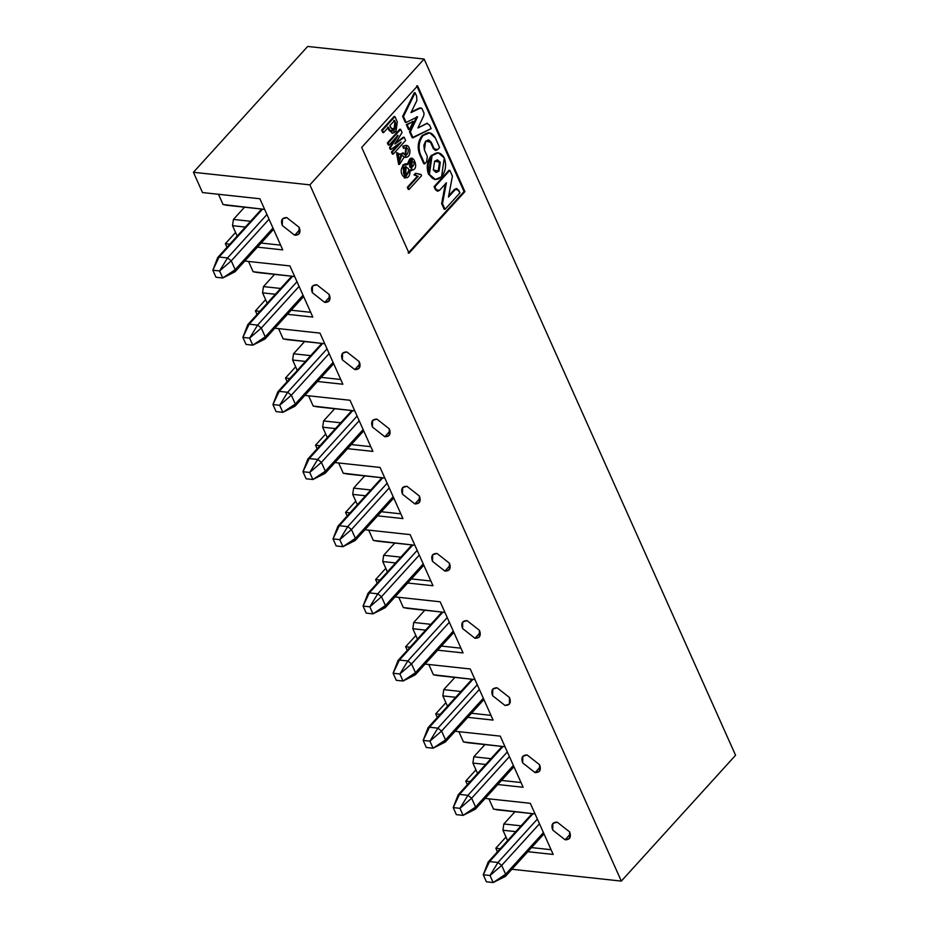 <?xml version="1.0" encoding="UTF-8"?>
<svg xmlns="http://www.w3.org/2000/svg" width="929" height="929" viewBox="0 0 929 929"><rect width="100%" height="100%" fill="white"/><g stroke="black" fill="none" stroke-linecap="round" stroke-linejoin="round"><path stroke-width="1.39" d="M272.987 228.046L235.2 269.665L235.153 271.651L233.853 272.034L272.987 228.046M269.05 219.232L231.251 260.852L235.2 269.665L231.251 260.852L269.05 219.232M219.581 270.943L212.834 270.211L215.992 277.26L222.739 277.992L219.581 270.943L222.739 277.992L235.2 269.665L222.739 277.992L215.992 277.26L212.834 270.211L219.581 270.943L231.251 260.852L219.581 270.943L227.547 257.937L231.251 260.852L227.547 257.937L266.948 214.529L227.547 257.937L219.581 270.943M217.758 259.388L217.804 257.414L219.105 257.019L262.559 209.153L219.105 257.019L227.547 257.937L219.105 257.019L212.834 270.211L219.105 257.019L217.734 257.484L212.834 270.211M303.04 295.213L265.253 336.844L265.206 338.818L263.894 339.213L303.04 295.213M299.092 286.399L261.304 328.03L265.253 336.844L261.304 328.03L299.092 286.399M249.634 338.11L242.875 337.39L246.034 344.438L252.781 345.17L249.634 338.11L252.781 345.17L265.253 336.844L252.781 345.17L246.034 344.438L242.875 337.39L249.634 338.11L261.304 328.03L249.634 338.11L257.588 325.104L261.304 328.03L257.588 325.104L296.99 281.708L257.588 325.104L249.634 338.11M247.799 326.567L247.846 324.581L249.146 324.198L292.612 276.319L249.146 324.198L257.588 325.104L249.146 324.198L242.875 337.39L249.146 324.198L247.788 324.651L242.875 337.39M333.081 362.391L295.294 404.01L295.248 405.996L293.947 406.379L333.081 362.391M329.145 353.577L291.358 395.197L295.294 404.01L291.358 395.197L329.145 353.577M279.675 405.288L272.929 404.556L276.087 411.605L282.834 412.337L279.675 405.288L282.834 412.337L295.294 404.01L282.834 412.337L276.087 411.605L272.929 404.556L279.675 405.288L291.358 395.197L279.675 405.288L287.642 392.282L291.358 395.197L287.642 392.282L327.043 348.874L287.642 392.282L279.675 405.288M277.852 393.733L277.899 391.759L279.199 391.364L322.653 343.498L279.199 391.364L287.642 392.282L279.199 391.364L272.929 404.556L279.199 391.364L277.841 391.829L272.929 404.556M363.134 429.558L325.347 471.189L325.301 473.175L324 473.558L363.134 429.558M359.186 420.744L321.399 462.375L325.347 471.189L321.399 462.375L359.186 420.744M309.729 472.466L302.97 471.735L306.129 478.783L312.887 479.515L309.729 472.466L312.887 479.515L325.347 471.189L312.887 479.515L306.129 478.783L302.97 471.735L309.729 472.466L321.399 462.375L309.729 472.466L317.683 459.449L321.399 462.375L317.683 459.449L357.084 416.053L317.683 459.449L309.729 472.466M307.894 460.912L307.94 458.926L309.241 458.543L352.706 410.664L309.241 458.543L317.683 459.449L309.241 458.543L302.97 471.735L309.241 458.543L307.882 458.996L302.97 471.735M393.176 496.736L355.389 538.356L355.342 540.341L354.042 540.724L393.176 496.736M389.239 487.922L351.452 529.542L355.389 538.356L351.452 529.542L389.239 487.922M339.77 539.633L333.023 538.901L336.182 545.962L342.929 546.682L339.77 539.633L342.929 546.682L355.389 538.356L342.929 546.682L336.182 545.962L333.023 538.901L339.77 539.633L351.452 529.542L339.77 539.633L347.736 526.627L351.452 529.542L347.736 526.627L387.138 483.219L347.736 526.627L339.77 539.633M337.947 528.078L337.993 526.104L339.294 525.709L382.748 477.843L339.294 525.709L347.736 526.627L339.294 525.709L333.023 538.901L339.294 525.709L337.935 526.174L333.023 538.901M423.229 563.903L385.442 605.534L385.396 607.52L384.095 607.903L423.229 563.903M419.281 555.089L381.494 596.72L385.442 605.534L381.494 596.72L419.281 555.089M369.823 606.811L363.076 606.08L366.223 613.128L372.982 613.86L369.823 606.811L372.982 613.86L385.442 605.534L372.982 613.86L366.223 613.128L363.076 606.08L369.823 606.811L381.494 596.72L369.823 606.811L377.778 593.794L381.494 596.72L377.778 593.794L417.179 550.398L377.778 593.794L369.823 606.811M367.989 595.257L368.035 593.271L369.347 592.888L412.801 545.021L369.347 592.888L377.778 593.794L369.347 592.888L363.076 606.08L369.347 592.888L367.977 593.341L363.076 606.08M453.271 631.081L415.484 672.701L415.437 674.686L414.137 675.069L453.271 631.081M449.334 622.267L411.547 663.887L415.484 672.701L411.547 663.887L449.334 622.267M399.865 673.978L393.118 673.246L396.277 680.307L403.023 681.027L399.865 673.978L403.023 681.027L415.484 672.701L403.023 681.027L396.277 680.307L393.118 673.246L399.865 673.978L411.547 663.887L399.865 673.978L407.831 660.972L411.547 663.887L407.831 660.972L447.232 617.564L407.831 660.972L399.865 673.978M398.042 662.435L398.088 660.449L399.389 660.054L442.843 612.188L399.389 660.054L407.831 660.972L399.389 660.054L393.118 673.246L399.389 660.054L398.03 660.519L393.118 673.246M483.324 698.248L445.537 739.879L445.49 741.865L444.19 742.248L483.324 698.248M479.376 689.434L441.589 731.065L445.537 739.879L441.589 731.065L479.376 689.434M429.918 741.156L423.171 740.425L426.318 747.473L433.077 748.205L429.918 741.156L433.077 748.205L445.537 739.879L433.077 748.205L426.318 747.473L423.171 740.425L429.918 741.156L441.589 731.065L429.918 741.156L437.873 728.139L441.589 731.065L437.873 728.139L477.285 684.743L437.873 728.139L429.918 741.156M428.095 729.602L428.13 727.616L429.442 727.233L472.896 679.366L429.442 727.233L437.873 728.139L429.442 727.233L423.171 740.425L429.442 727.233L428.072 727.686L423.171 740.425M513.377 765.426L475.578 807.046L475.602 808.962L474.231 809.426L513.377 765.426M509.429 756.612L471.642 798.232L475.578 807.046L471.642 798.232L509.429 756.612M459.971 808.323L453.213 807.591L456.371 814.652L463.118 815.372L459.971 808.323L463.118 815.372L475.578 807.046L463.118 815.372L456.371 814.652L453.213 807.591L459.971 808.323L471.642 798.232L459.971 808.323L467.926 795.317L471.642 798.232L467.926 795.317L507.327 751.909L467.926 795.317L459.971 808.323M458.136 796.78L458.183 794.794L459.483 794.4L502.949 746.533L459.483 794.4L467.926 795.317L459.483 794.4L453.213 807.591L459.483 794.4L458.125 794.864L453.213 807.591M543.419 832.593L505.631 874.224L505.585 876.21L504.284 876.593L543.419 832.593M539.47 823.779L501.683 865.41L505.631 874.224L501.683 865.41L539.482 823.791M490.013 875.501L483.266 874.77L486.413 881.818L493.171 882.55L490.013 875.501L493.171 882.55L505.631 874.224L493.171 882.55L486.413 881.818L483.266 874.77L490.013 875.501L501.683 865.41L490.013 875.501L497.967 862.484L501.683 865.41L497.967 862.484L537.38 819.088L497.967 862.484L490.013 875.501M488.189 863.947L488.166 862.031L489.537 861.578L532.991 813.711L489.537 861.578L497.967 862.484L489.537 861.578L483.266 874.77L489.537 861.578L488.166 862.042L483.266 874.77M390.029 431.01L384.815 436.746L389.158 435.457L389.309 428.85L376.93 419.118L372.587 420.407L372.436 427.026L384.815 436.746L390.029 431.01M364.969 529.739L410.13 534.616L432.995 585.746L407.645 583.006L432.995 585.746L410.13 534.616L364.969 529.739M380.066 580.033L375.618 579.545L377.232 583.157L375.618 579.545L380.066 580.033M395.022 596.917L440.172 601.795L463.048 652.924L437.687 650.184L463.048 652.924L440.172 601.795L395.022 596.917M410.107 647.199L405.659 646.723L407.274 650.323L405.659 646.723L415.844 635.506L405.659 646.723L410.107 647.199M425.064 664.084L470.225 668.961L493.09 720.091L467.74 717.351L493.09 720.091L470.225 668.961L425.064 664.084M440.16 714.378L435.713 713.89L437.327 717.502L435.713 713.89L445.897 702.684L435.713 713.89L440.16 714.378M455.117 731.262L500.266 736.14L523.143 787.269L497.781 784.529L523.143 787.269L500.266 736.14L455.117 731.262M470.202 781.544L465.754 781.068L467.368 784.668L465.754 781.068L475.938 769.851L465.754 781.068L470.202 781.544M485.159 798.429L530.32 803.306L553.185 854.436L527.835 851.696L553.185 854.436L530.32 803.306L485.159 798.429M500.255 848.723L495.807 848.235L497.421 851.847L495.807 848.235L505.991 837.029L495.807 848.235L500.255 848.723M511.879 869.265L621.327 881.098L309.891 184.859L193.429 172.283L202.499 192.558L259.888 198.76L282.753 249.889L257.403 247.149L282.753 249.889L259.888 198.76L202.499 192.558L193.429 172.283L307.673 46.45L193.429 172.283L309.891 184.859L621.327 881.098L511.879 869.265M229.823 244.164L225.375 243.688L226.99 247.288L225.375 243.688L235.56 232.471L225.375 243.688L229.823 244.164M244.78 261.049L289.929 265.926L312.806 317.056L287.456 314.316L312.806 317.056L289.929 265.926L244.78 261.049M259.876 311.331L255.429 310.855L257.031 314.466L255.429 310.855L265.601 299.637L255.429 310.855L259.876 311.331M274.833 328.216L319.982 333.105L342.859 384.234L317.497 381.494L342.859 384.234L319.982 333.105L274.833 328.216M289.918 378.509L285.47 378.033L287.084 381.633L285.47 378.033L295.654 366.816L285.47 378.033L289.918 378.509M304.875 395.394L350.036 400.271L372.901 451.401L347.551 448.661L372.901 451.401L350.036 400.271L304.875 395.394M319.971 445.688L315.523 445.2L317.126 448.812L315.523 445.2L325.696 433.982L315.523 445.2L319.971 445.688M334.928 462.572L380.077 467.45L402.954 518.579L377.592 515.839L402.954 518.579L380.077 467.45L334.928 462.572M350.012 512.854L345.565 512.378L347.179 515.978L345.565 512.378L355.749 501.161L345.565 512.378L350.012 512.854M414.868 503.924L402.489 494.193C400.643 488.933 402.141 486.308 406.983 486.297L419.362 496.016C421.209 501.277 419.711 503.913 414.868 503.924L420.082 498.188L414.868 503.924L419.211 502.635L419.362 496.016L406.983 486.297L402.64 487.586L402.489 494.193L414.868 503.924M384.815 436.746L372.436 427.026C370.59 421.766 372.099 419.13 376.93 419.118L389.309 428.85C391.155 434.11 389.657 436.735 384.815 436.746M354.773 369.579L342.395 359.848C340.548 354.588 342.046 351.963 346.889 351.952L359.268 361.671C361.102 366.932 359.604 369.568 354.773 369.579L359.987 363.843L354.773 369.579L359.117 368.29L359.268 361.671L346.889 351.952L342.534 353.241L342.395 359.848L354.773 369.579M294.679 235.234L282.288 225.503C280.453 220.243 281.952 217.607 286.794 217.607L299.173 227.326C301.008 232.587 299.51 235.223 294.679 235.234L299.881 229.498L294.679 235.234L299.022 233.945L299.173 227.326L286.794 217.607L282.439 218.896L282.288 225.503L294.679 235.234M324.72 302.401L312.341 292.681C310.495 287.421 311.993 284.785 316.835 284.773L329.214 294.505C331.061 299.765 329.563 302.389 324.72 302.401L329.934 296.665L324.72 302.401L329.063 301.112L329.214 294.505L316.835 284.773L312.492 286.062L312.341 292.681L324.72 302.401M474.963 638.269L462.584 628.538C460.738 623.289 462.236 620.653 467.078 620.642L479.457 630.361C481.303 635.622 479.805 638.258 474.963 638.269L480.177 632.533L474.963 638.269L479.306 636.98L479.457 630.361L467.078 620.642L462.735 621.931L462.584 628.538L474.963 638.269M444.91 571.091L432.531 561.371C430.696 556.111 432.194 553.475 437.025 553.463L449.415 563.195C451.25 568.455 449.752 571.091 444.91 571.091L450.124 565.355L444.91 571.091L449.264 569.802L449.415 563.195L437.025 553.463L432.682 554.752L432.531 561.371L444.91 571.091M565.111 839.793L552.72 830.061C550.885 824.801 552.383 822.165 557.214 822.153L569.605 831.885C571.44 837.145 569.941 839.781 565.111 839.793L570.313 834.045L565.111 839.793L569.454 838.492L569.605 831.885L557.214 822.153L552.871 823.442L552.72 830.061L565.111 839.793M535.058 772.614L522.679 762.883C520.832 757.634 522.33 754.998 527.173 754.987L539.552 764.706C541.398 769.967 539.9 772.603 535.058 772.614L540.272 766.878L535.058 772.614L539.401 771.325L539.552 764.706L527.173 754.987L522.83 756.276L522.679 762.883L535.058 772.614M497.12 687.808L509.51 697.54C511.345 702.8 509.847 705.436 505.004 705.436L492.625 695.716C490.791 690.456 492.289 687.82 497.12 687.808L492.776 689.097L492.625 695.716L505.004 705.436L509.359 704.147L509.51 697.54L497.12 687.808M385.79 568.327L375.618 579.545L385.79 568.327M430.882 581.008L411.373 578.906L430.882 581.008M460.923 648.187L441.414 646.073L460.923 648.187M490.976 715.365L471.467 713.251L490.976 715.365M521.018 782.532L501.509 780.418L521.018 782.532M551.071 849.71L531.562 847.596L551.071 849.71M735.571 755.265L621.327 881.098L735.571 755.265L424.123 59.038L309.891 184.859L424.123 59.038L307.673 46.45L424.123 59.038L735.571 755.265M409.027 253.176L361.706 147.397L417.585 85.851L464.906 191.629L409.027 253.176L464.906 191.629L417.585 85.851L361.706 147.397L409.027 253.176M280.639 245.151L261.13 243.038L280.639 245.151M310.692 312.318L291.172 310.216L310.692 312.318M340.734 379.496L321.225 377.383L340.734 379.496M370.787 446.663L351.267 444.561L370.787 446.663M400.829 513.842L381.32 511.728L400.829 513.842M387.405 571.939L382.76 561.557L383.665 555.287L394.767 543.07L383.665 555.287L382.76 561.557L387.405 571.939M377.36 541.189L373.295 540.399L368.708 530.145L373.295 540.399L414.88 545.242L377.36 541.189M424.181 566.028L423.159 565.912L424.181 566.028M395.58 562.939L382.76 561.557L395.58 562.939M417.458 639.106L412.813 628.724L413.719 622.465L424.808 610.237L413.719 622.465L412.813 628.724L417.458 639.106M407.401 608.356L403.349 607.566L398.762 597.312L403.349 607.566L444.921 612.408L407.401 608.356M454.223 633.195L453.201 633.09L454.223 633.195M425.633 630.106L412.813 628.724L425.633 630.106M447.499 706.284L442.854 695.902L443.76 689.632L454.862 677.415L443.76 689.632L442.854 695.902L447.499 706.284M437.454 675.534L433.39 674.744L428.803 664.49L433.39 674.744L474.974 679.587L437.454 675.534M484.276 700.373L483.254 700.269L484.276 700.373M455.674 697.284L442.854 695.902L455.674 697.284M477.552 773.462L472.907 763.069L473.813 756.81L484.915 744.582L473.813 756.81L472.907 763.069L477.552 773.462M467.508 742.701L463.443 741.911L458.856 731.657L463.443 741.911L505.016 746.753L467.508 742.701M514.318 767.551L513.307 767.435L514.318 767.551M485.728 764.451L472.907 763.069L485.728 764.451M507.594 840.629L502.949 830.247L503.855 823.977L514.956 811.76L503.855 823.977L502.949 830.247L507.594 840.629M497.549 809.879L493.485 809.089L488.909 798.835L493.485 809.089L535.069 813.932L497.549 809.879M544.371 834.718L543.349 834.614L544.371 834.718M515.769 831.629L502.949 830.247L515.769 831.629M416.738 85.758L464.059 191.537L464.906 191.629L464.059 191.537L408.179 253.083L464.059 191.537L416.738 85.758M237.174 236.071L232.517 225.689L233.434 219.43L244.524 207.202L233.434 219.43L232.517 225.689L237.174 236.071M227.117 205.321L223.065 204.531L218.478 194.277L223.065 204.531L264.637 209.373L227.117 205.321M273.939 230.16L272.917 230.055L273.939 230.16M245.337 227.071L232.517 225.689L245.337 227.071M267.215 303.249L262.57 292.856L263.476 286.596L274.578 274.38L263.476 286.596L262.57 292.856L267.215 303.249M257.17 272.499L253.106 271.709L248.519 261.455L253.106 271.709L294.69 276.552L257.17 272.499M303.98 297.338L302.97 297.222L303.98 297.338M275.39 294.249L262.57 292.856L275.39 294.249M297.268 370.416L292.623 360.034L293.529 353.775L304.619 341.547L293.529 353.775L292.623 360.034L297.268 370.416M287.212 339.666L283.159 338.876L278.572 328.622L283.159 338.876L324.732 343.718L287.212 339.666M334.034 364.505L333.012 364.4L334.034 364.505M305.432 361.416L292.623 360.034L305.432 361.416M327.31 437.594L322.665 427.201L323.571 420.942L334.672 408.725L323.571 420.942L322.665 427.201L327.31 437.594M317.265 406.844L313.201 406.054L308.614 395.8L313.201 406.054L354.785 410.897L317.265 406.844M364.075 431.683L363.065 431.567L364.075 431.683M335.485 428.594L322.665 427.201L335.485 428.594M357.363 504.761L352.718 494.379L353.624 488.12L364.714 475.892L353.624 488.12L352.718 494.379L357.363 504.761M347.307 474.011L343.254 473.221L338.667 462.967L343.254 473.221L384.827 478.063L347.307 474.011M394.128 498.85L393.106 498.745L394.128 498.85M365.527 495.761L352.718 494.379L365.527 495.761M400.84 557.145L383.665 555.287L400.84 557.145M430.882 624.323L413.719 622.465L430.882 624.323M460.935 691.49L443.76 689.632L460.935 691.49M490.976 758.668L473.813 756.81L490.976 758.668M521.03 825.835L503.855 823.977L521.03 825.835M434.969 179.448L428.536 174.269C426.156 167.371 427.061 161.112 431.253 155.491L437.849 152.774L431.253 155.491L428.536 174.269L434.969 179.448M404.719 177.903L402.71 165.118L405.497 163.806L402.71 165.118L404.719 177.903M406.96 164.05L411.791 158.232L406.96 164.05M411.245 170.53L410.177 170.355L411.245 170.53M435.492 150.312L433.378 148.733L430.487 142.253L428.072 139.907L430.487 142.253L433.378 148.733L435.492 150.312M423.833 163.794L419.571 154.26C417.179 147.351 418.073 141.069 422.254 135.39L428.85 132.719L422.254 135.39C417.98 141.045 417.086 147.339 419.571 154.26L423.833 163.794L424.681 163.887L423.833 163.794M407.32 187.286L417.342 176.255L413.997 174.849L415.379 173.328L413.997 174.849L417.342 176.255L407.32 187.286L408.168 187.379L418.178 176.347L413.997 174.849L416.227 173.421L415.379 173.328L421.023 174.455L419.06 174.373L421.023 174.455L421.569 175.686L409.085 189.446L408.237 189.353L407.32 187.286L408.237 189.353L409.085 189.446L408.168 187.379L407.32 187.286M437.466 191.026L435.411 189.644L434.075 186.671L448.974 170.251L434.075 186.671L435.411 189.644L437.466 191.026M448.73 195.752L454.583 189.295L456.569 188.692L454.583 189.295L448.73 195.752M444.167 209.234L441.647 203.579L445.316 183.977L441.647 203.579L444.167 209.234L445.014 209.327L444.167 209.234M401.305 153.738L403.093 152.797L405.45 155.085L406.263 147.804L403.395 148.222L402.78 146.12L405.985 145.493L402.78 146.12L403.395 148.222L404.231 148.315L403.627 146.213L402.78 146.12L406.414 145.505L405.776 157.419L404.278 156.885L399.47 164.445L397.357 152.809L396.509 152.716L398.622 164.352L396.509 152.716L398.402 154.423L399.482 161.774L402.152 153.831L401.305 153.738L399.075 161.669L401.305 153.738M405.032 154.98L405.81 147.804L405.032 154.98M405.346 157.338L404.301 157.187L405.346 157.338M382.713 132.522L381.656 130.153L394.07 116.473L381.656 130.153L382.713 132.522L383.561 132.615L382.493 130.246L381.656 130.153L382.493 130.246L394.906 116.566L394.07 116.473L394.906 116.566L397.31 121.931L395.975 131.546L392.793 133.184L388.914 130.153L387.579 127.168L388.914 130.153L392.375 133.102L388.914 130.153L389.762 130.246L388.415 127.25L383.561 132.615L382.713 132.522M392.352 154.075L391.423 152.008L399.11 143.542L391.423 152.008L392.352 154.075L393.199 154.156L392.352 154.075M390.226 149.325L389.495 147.676L395.742 137.806L389.495 147.676L391.074 149.418L390.226 149.325M388.287 144.994L387.37 142.938L399.784 129.259L387.37 142.938L388.287 144.994L389.135 145.087L388.287 144.994M395.394 143.031L403.337 137.202L395.394 143.031M420.268 108.147L421.929 108.496L420.268 108.147L410.99 112.595L416.842 100.599L416.668 96.233L415.135 92.807L403.465 116.439L406.147 122.442L417.609 116.81L410.339 131.802L413.022 137.794L431.149 128.608L429.616 125.183L427.061 123.441L429.616 125.183L431.149 128.608L412.174 137.713L409.492 131.709L416.761 116.717L409.492 131.709L412.174 137.713L413.022 137.794L410.339 131.802L409.492 131.709L410.339 131.802L417.609 116.81L406.147 122.442L405.311 122.349L402.629 116.357L414.299 92.726L402.629 116.357L405.311 122.349L406.147 122.442L403.465 116.439L402.629 116.357L403.465 116.439L415.135 92.807L414.299 92.726L415.135 92.807L416.668 96.233L416.842 100.599L410.99 112.595L419.42 108.054L421.081 108.403L419.42 108.054L411.315 111.944L419.42 108.054L421.929 108.496L424.054 113.257L423.705 115.823L417.887 128.005L427.224 123.151M406.298 124.567L413.335 121.513L412.488 121.42L413.335 121.513L409.352 129.584L408.505 129.503L406.298 124.567L408.505 129.503L409.352 129.584L407.146 124.649L406.298 124.567M250.598 221.276L233.434 219.43L250.598 221.276M280.651 288.454L263.476 286.596L280.651 288.454M310.692 355.633L293.529 353.775L310.692 355.633M340.746 422.8L323.571 420.942L340.746 422.8M370.787 489.978L353.624 488.12L370.787 489.978M421.081 108.403L419.42 108.054M405.613 140.488L393.199 154.156L392.27 152.101L391.423 152.008L392.27 152.101L401.038 142.137L391.074 149.418L389.495 147.676L390.331 147.769L398.088 135.541L397.24 135.448L397.995 135.332L389.135 145.087L388.217 143.031L387.37 142.938L388.217 143.031L400.631 129.352L399.784 129.259L400.631 129.352L402.06 132.545L394.964 144.053L404.185 137.283L403.337 137.202L404.185 137.283L405.613 140.488L404.185 137.283L394.871 143.856L402.06 132.545L400.631 129.352L388.217 143.031L389.135 145.087L397.995 135.332L390.331 147.769L391.074 149.418L401.131 142.346L392.27 152.101L393.199 154.156L405.613 140.488M446.396 182.781L439.522 190.352L437.907 191.142L435.411 189.644L436.247 189.725L434.923 186.764L434.075 186.671L434.923 186.764L449.822 170.344L448.974 170.251L449.822 170.344L452.411 176.138L448.486 197.041L455.431 189.388L454.583 189.295L457.045 188.68L459.913 192.907L445.014 209.327L442.483 203.672L441.647 203.579L442.483 203.672L446.396 182.781L442.483 203.672L445.014 209.327L459.913 192.907L458.682 190.166L455.431 189.388L448.486 197.041L452.411 176.138L449.822 170.344L434.923 186.764L436.247 189.725L439.522 190.352L446.396 182.781M435.329 137.933L439.591 147.467L437.629 149.627L435.898 150.405L433.378 148.733L434.226 148.826L431.323 142.346L428.757 139.954L425.645 141.162L423.856 145.342L424.414 149.952L427.317 156.432L426.643 161.727L424.681 163.887L420.419 154.353L419.571 154.26L420.419 154.353C417.922 147.432 418.816 141.138 423.101 135.483L429.79 132.824L435.329 137.933C431.997 132.057 427.921 131.244 423.101 135.483C418.921 141.15 418.027 147.444 420.419 154.353L424.681 163.887L426.643 161.727L427.317 156.432L424.414 149.952L425.645 141.162L431.323 142.346L434.226 148.826L437.629 149.627L439.591 147.467L435.329 137.933M410.084 169.879L405.102 177.985L403.558 165.211L402.71 165.118L406.345 163.899L407.808 164.538L412.209 158.255L411.663 170.622L410.084 169.879C422.3 172.527 411.036 146.527 407.808 164.538L403.558 165.211C395.58 174.443 410.432 185.637 410.084 169.879M441.565 176.742L435.387 179.518L429.384 174.362L432.101 155.584L438.267 152.797L444.283 157.953L441.565 176.742C445.757 171.122 446.663 164.851 444.283 157.953C440.95 152.089 436.897 151.299 432.101 155.584C427.909 161.205 427.003 167.464 429.384 174.362C432.705 180.226 436.769 181.016 441.565 176.742M413.335 121.513L407.146 124.649L409.352 129.584L413.335 121.513M427.061 123.441L417.887 128.005L423.705 115.823L424.054 113.257L421.929 108.496M395.975 131.546L397.31 121.931L394.906 116.566L382.493 130.246L383.561 132.615L388.415 127.25L389.762 130.246L395.975 131.546M394.918 129.177L390.865 128.109L389.797 125.74L394.593 120.456L395.649 122.825L394.918 129.177L392.468 130.269L394.918 129.177L395.649 122.825L394.593 120.456L389.797 125.74L392.874 130.397L394.918 129.177M397.357 152.809L404.278 156.885C412.615 159.951 411.152 141.243 403.627 146.213L404.231 148.315C411.57 145.133 407.425 160.961 403.093 152.797L402.152 153.831L398.402 154.423L397.357 152.809M418.178 176.347L408.168 187.379L409.085 189.446L421.569 175.686L421.023 174.455L416.227 173.421L414.845 174.942L418.178 176.347M404.579 167.243C416.134 167.824 399.098 183.21 404.579 167.243L405.567 175.302L406.124 166.512L404.579 167.243M410.397 161.367C420.384 160.996 406.368 175.593 410.397 161.367L411.373 168.195L411.872 160.589L410.397 161.367M439.045 171.11L433.344 169.995L434.609 161.205L440.311 162.32L439.045 171.11L440.311 162.32L437.501 159.904L434.609 161.205L433.344 169.995L436.154 172.411L439.045 171.11L435.736 172.329L439.045 171.11M393.745 120.364L394.813 122.733L395.649 122.825L394.813 122.733L394.07 129.085L394.813 122.733L393.745 120.364M411.466 160.624L410.966 168.091L411.466 160.624M405.718 166.535L405.149 175.198L405.718 166.535M437.083 159.893L439.475 162.227L438.198 171.017L439.475 162.227L437.083 159.893M273.567 229.335L235.153 271.651M261.699 209.06L217.804 257.414M234.828 271.895L222.739 277.992M303.62 296.514L265.206 338.818M291.741 276.227L247.846 324.581M264.881 339.073L252.781 345.17M333.662 363.68L295.248 405.996M321.794 343.405L277.899 391.759M294.923 406.24L282.834 412.337M363.715 430.859L325.301 473.175M351.836 410.572L307.94 458.926M324.976 473.418L312.887 479.515M393.757 498.025L355.342 540.341M381.889 477.75L337.993 526.104M355.017 540.585L342.929 546.682M423.81 565.204L385.396 607.52M411.93 544.928L368.035 593.271M385.07 607.763L372.982 613.86M453.851 632.37L415.437 674.686M441.983 612.095L398.088 660.449M415.112 674.93L403.023 681.027M483.904 699.549L445.49 741.865M472.025 679.273L428.13 727.616M445.165 742.108L433.077 748.205M513.946 766.727L475.532 809.031M502.078 746.44L458.183 794.794M475.207 809.275L463.118 815.372M543.999 833.894L505.585 876.21M532.131 813.618L488.236 861.961M505.26 876.453L493.171 882.55M420.407 107.903L421.243 107.996M391.957 133.091L392.793 133.184M404.939 157.326L405.776 157.419M405.567 145.412L406.414 145.505M398.622 164.352L399.47 164.445M437.071 191.049L437.907 191.142M456.197 188.587L457.045 188.68M435.051 150.312L435.898 150.405M429.268 132.754L428.432 132.661M404.254 177.892L405.102 177.985M405.497 163.806L406.345 163.899M410.827 170.53L411.663 170.622M411.373 158.162L412.209 158.255M437.431 152.716L438.267 152.797M434.54 179.425L435.387 179.518M392.026 130.304L392.874 130.397"/></g></svg>
